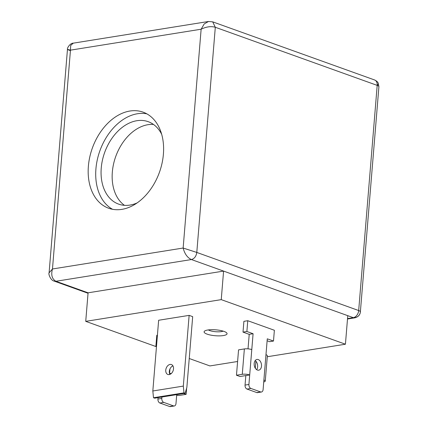 <?xml version="1.0" encoding="UTF-8"?>
<svg xmlns="http://www.w3.org/2000/svg" width="428" height="428" viewBox="0 0 428 428"><rect width="100%" height="100%" fill="white"/><g stroke="black" fill="none" stroke-linecap="round" stroke-linejoin="round"><path stroke-width="0.64" d="M378.914 86.697A6.586 1.691 -175.3 0 0 377.191 85.381A6.586 2.054 153.7 0 0 378.256 83.246L378.914 86.697L360.328 312.429C359.804 315.206 357.985 317.004 354.882 317.822A6.586 4.398 -99.1 0 1 353.319 317.662A6.586 4.601 -70.3 0 0 358.68 310.546A6.586 1.691 4.7 0 1 360.403 311.857A6.586 1.691 4.7 0 1 360.397 311.894A6.586 6.361 -170.3 0 1 353.319 317.662L347.771 315.671L345.428 344.214L221.244 299.637L85.728 321.353L156.466 346.744M146.793 113.821A51.034 35.652 -70.3 0 0 95.92 168.916A51.034 35.652 -70.3 0 0 112.527 209.281M163.4 154.187A51.034 35.652 109.7 0 1 108.648 208.233A51.034 35.652 109.7 0 1 88.382 166.208A51.034 35.652 109.7 0 1 143.134 112.163A51.034 35.652 109.7 0 1 163.4 154.187M85.728 321.353L88.077 292.811L223.587 271.095L191.434 259.55L55.924 281.271C52.018 279.035 50.868 274.937 52.473 268.977L183.141 248.037L196.794 252.434C196.19 256.329 194.403 258.699 191.434 259.55C187.448 257.763 184.687 253.927 183.141 248.037L201.133 29.216L204.215 23.925L208.489 21.486L212.689 21.844L215.305 27.269C211.058 26.049 206.333 26.702 201.133 29.216L70.459 50.156L70.695 45.432L73.279 43.158L208.489 21.486M207.109 334.14A11.524 2.964 4.7 0 1 204.573 331.09A11.524 2.964 4.7 0 1 213.005 329.688A11.524 2.964 4.7 0 1 224.047 331.427A11.524 2.964 4.7 0 1 226.717 332.909A11.524 2.964 4.7 0 1 221.035 335.814A11.524 2.964 4.7 0 1 207.109 334.14M208.366 329.918A8.234 2.113 -175.3 0 0 209.79 330.582A8.234 2.113 -175.3 0 0 223.159 331.133M137.019 202.963A43.79 30.591 109.7 0 1 118.636 204.119A43.79 30.591 109.7 0 1 101.243 168.06A43.79 30.591 109.7 0 1 148.227 121.686A43.79 30.591 109.7 0 1 161.677 134.274M153.492 124.446A43.79 30.591 -70.3 0 0 112.334 172.04A43.79 30.591 -70.3 0 0 124.457 205.338M173.511 368.888A5.27 3.681 109.7 0 1 167.856 374.468A5.27 3.681 109.7 0 1 165.764 370.129A5.27 3.681 109.7 0 1 171.419 364.549A5.27 3.681 109.7 0 1 173.511 368.888M172.939 365.887A5.27 3.681 -70.3 0 0 169.317 371.402A5.27 3.681 -70.3 0 0 169.884 374.404M171.232 373.574A5.43 3.627 80.9 0 0 171.152 373.548A5.43 3.627 80.9 0 0 169.863 373.414A5.43 3.627 80.9 0 0 169.584 373.473M258.266 359.584A5.43 3.627 80.9 0 0 256.977 359.45A5.43 3.627 80.9 0 0 254.162 364.442A5.43 3.627 80.9 0 0 257.41 370.049A5.43 3.627 80.9 0 0 258.699 370.183A5.43 3.627 80.9 0 0 261.519 365.191A5.43 3.627 80.9 0 0 258.266 359.584M255.313 368.235L255.885 361.232M236.47 375.233L240.022 376.506L249.701 374.955L251.787 349.585A5.27 1.354 -175.3 0 0 244.367 348.932L238.556 349.863L236.47 375.233L242.28 374.302A5.27 1.354 4.7 0 1 249.701 374.955L248.919 384.467L245.046 385.088L245.827 375.575M265.269 381.102L267.356 355.732A5.27 1.354 -175.3 0 0 265.975 354.678L263.894 380.048A5.27 1.354 4.7 0 1 265.269 381.102A5.27 1.354 4.7 0 1 263.739 381.915M183.773 393.509L186.132 394.354L180.327 395.285A5.27 1.354 4.7 0 1 176.668 395.36M186.645 388.143L186.132 394.354M169.953 368.968L169.568 373.698M185.158 393.284L154.669 398.168L153.497 397.751L183.987 392.861L183.318 386.093L189.133 315.372L192.68 316.65L186.865 387.367L185.158 393.284L183.987 392.861M251.787 349.585L253.087 333.728L246.881 331.497L247.764 320.716L274.375 330.266L273.492 341.052L269.619 341.672L267.12 340.774M273.492 341.052L267.281 338.821L265.975 354.678M263.894 380.048L263.108 389.566A3.29 2.199 -99.1 0 1 261.412 392.016A3.29 2.199 -99.1 0 1 260.631 391.941L250.872 388.437A3.29 2.199 -99.1 0 1 248.919 384.467M261.412 392.016L257.544 392.637A3.29 2.199 -99.1 0 1 256.757 392.562L247.004 389.057A3.29 2.199 -99.1 0 1 245.046 385.088M253.087 333.728L249.219 334.348L243.008 332.117L243.896 321.337L247.764 320.716M248.026 348.857L249.219 334.348M246.881 331.497L243.008 332.117M256.623 369.642A5.43 3.627 80.9 0 0 255.179 360.611M176.727 394.637L175.994 403.524A3.29 2.199 -99.1 0 1 174.298 405.979A3.29 2.199 -99.1 0 1 173.517 405.899L163.758 402.395A3.29 2.199 -99.1 0 1 161.8 398.431L161.918 397.007M174.298 405.979L170.424 406.6A3.29 2.199 -99.1 0 1 169.643 406.52L159.885 403.015A3.29 2.199 -99.1 0 1 157.932 399.051L158.05 397.628M156.504 346.3L155.894 346.081L156.53 345.979M157.413 335.194L156.782 335.295L155.894 346.081M189.133 315.372L158.644 320.262L152.828 390.983L153.497 397.751M152.828 390.983L183.318 386.093M377.191 85.381L358.68 310.546L196.794 252.434L215.305 27.269L377.191 85.381A6.586 4.601 -70.3 0 0 374.575 79.961L212.689 21.849M347.771 315.671L223.587 271.095L221.244 299.637M189.24 358.509L209.913 365.929L237.599 361.494M267.275 356.738L345.428 344.214M88.077 292.811L55.924 281.271L54.222 281.116C50.504 280.479 48.155 273.529 49.092 272.85L52.473 268.977L70.459 50.156C66.613 49.092 66.495 49.22 70.117 50.536M244.367 348.932L242.28 374.302M260.631 391.941L256.757 392.562M247.004 389.057L250.872 388.437M169.643 406.52L173.517 405.899M159.885 403.015L163.758 402.395M157.932 399.051L161.8 398.431M353.319 317.662L347.531 318.587M378.256 83.246C377.828 82.021 376.597 80.924 374.575 79.961M347.499 319.004L354.882 317.822M49.092 272.85L67.458 49.445C66.945 47.915 70.315 43.03 73.279 43.158M54.217 281.121L88.04 293.266"/></g></svg>
